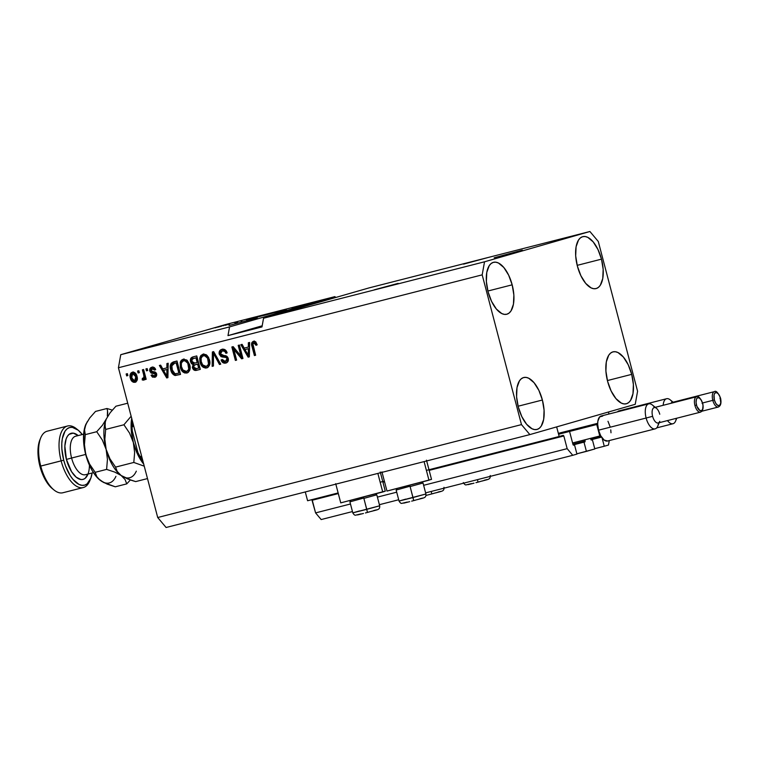 <?xml version="1.0" encoding="UTF-8"?>
<svg xmlns="http://www.w3.org/2000/svg" width="759" height="759" viewBox="0 0 759 759"><rect width="100%" height="100%" fill="white"/><g stroke="black" fill="none" stroke-linecap="round" stroke-linejoin="round"><path stroke-width="1.14" d="M305.289 491.946L307.594 500.741L338.134 492.942L307.594 500.741L305.289 491.946M380.164 482.212L384.367 481.13L380.164 482.212M426.397 470.4L559.165 436.491L556.651 426.9L608.443 412.004L608.974 414.016L608.443 412.004L556.651 426.9L559.165 436.491L426.397 470.4M563.273 435.315L559.165 436.491L563.273 435.315L563.833 435.979L429.158 470.371L563.833 435.979L563.282 435.315M311.854 499.583L315.583 512.894L312.262 500.228L338.296 493.578L312.262 500.228L311.93 499.631M384.538 481.766L382.925 482.183L384.538 481.766M315.583 512.894L350.468 503.985L315.583 512.894L321.171 519.554L352.461 511.566L321.171 519.554L315.583 512.894M377.403 497.117L396.71 492.183L377.403 497.117M423.636 485.305L567.163 448.654L563.833 435.979L567.163 448.654L423.636 485.305M379.386 504.688L398.693 499.754L379.386 504.688M425.619 492.876L572.751 455.305L567.163 448.654L572.751 455.305L425.619 492.876M576.944 454.1L572.751 455.305L576.944 454.1L574.525 444.888L573.434 445.163L574.525 444.888L576.944 454.1M573.529 445.172L574.525 444.888L573.538 445.163L572.988 444.499L573.529 445.172M569.762 432.213L572.988 444.499L569.762 432.213M581.347 428.057L569.914 431.34L581.356 428.057M572.893 444.138L585.132 441.007L584.819 439.841L584.971 441.88L573.149 444.897L584.971 441.88L585.132 441.007L572.893 444.138M573.168 444.926L584.971 441.88L573.168 444.926M576.868 453.816L586.413 451.377L583.994 442.165L586.413 451.377L594.809 448.967L576.868 453.816M591.289 440.03L592.39 439.746L594.809 448.967L592.39 439.746L591.289 440.03M591.394 440.03L592.39 439.746L591.403 440.03L590.844 439.366L591.403 440.03M590.587 438.37L590.844 439.366L590.587 438.37M597.684 423.361L587.779 426.207L597.684 423.361M590.749 439.006L601.052 436.368L590.749 439.006M601.498 437.089L591.014 439.765L601.498 437.089M591.033 439.793L601.517 437.118L591.033 439.793M594.733 448.683L604.268 446.245L602.096 437.943L604.268 446.245L594.733 448.683M608.471 445.04L604.268 446.245L608.471 445.04L609.268 440.571L608.471 445.04M522.344 250.166L494.213 257.766L522.344 250.166M257.178 317.879L229.038 325.488L257.178 317.879M398.162 283.354L374.253 289.815L398.162 283.354M487.468 257.68L463.559 264.141L487.468 257.68M262.026 326.721L240.28 332.224L262.026 326.721M512.173 284.824L487.876 291.029L512.173 284.824L508.653 275.166L503.834 267.51L498.445 263.012L495.798 262.187L493.322 262.367L491.092 263.544L489.223 265.669L486.785 272.405L486.377 281.57L488.056 291.75A26.802 12.542 -104.3 0 1 493.483 262.32A26.802 12.542 -104.3 0 1 512.173 284.824A26.802 12.542 -104.3 0 1 506.746 314.254A26.802 12.542 -104.3 0 1 488.056 291.75L491.576 301.408L496.395 309.065L501.784 313.562L504.431 314.387L506.917 314.207L509.137 313.031L511.016 310.905L513.454 304.16L513.862 295.004L512.173 284.824M601.479 259.151L577.182 265.356L601.479 259.151L597.959 249.502L593.14 241.836L587.76 237.349L585.104 236.523L582.627 236.694L580.407 237.871L578.529 239.996L576.09 246.741L575.683 255.897L577.371 266.086A26.802 12.542 -104.3 0 1 582.789 236.656A26.802 12.542 -104.3 0 1 601.479 259.151A26.802 12.542 -104.3 0 1 596.052 288.581A26.802 12.542 -104.3 0 1 577.371 266.086L580.891 275.735L585.711 283.401L591.09 287.889L593.737 288.714L596.223 288.534L598.443 287.367L600.322 285.242L602.76 278.496L603.168 269.341L601.479 259.151M631.706 374.358L607.409 380.563L631.706 374.358L628.186 364.699L623.367 357.043L617.978 352.546L615.331 351.721L612.845 351.901L610.625 353.068L608.746 355.193L606.308 361.939L605.91 371.104L607.589 381.284A26.802 12.542 -104.3 0 1 613.016 351.853A26.802 12.542 -104.3 0 1 631.706 374.358A26.802 12.542 -104.3 0 1 626.279 403.788A26.802 12.542 -104.3 0 1 607.589 381.284L611.109 390.942L615.928 398.598L621.317 403.095L623.964 403.921L626.45 403.741L628.67 402.564L630.539 400.439L632.978 393.693L633.385 384.538L631.706 374.358M542.391 400.021L518.093 406.226L542.391 400.021L538.871 390.363L534.051 382.707L528.672 378.21L526.025 377.384L523.539 377.565L521.319 378.741L519.441 380.866L517.002 387.612L516.594 396.767L518.283 406.947A26.802 12.542 -104.3 0 1 523.71 377.517A26.802 12.542 -104.3 0 1 542.391 400.021A26.802 12.542 -104.3 0 1 536.974 429.452A26.802 12.542 -104.3 0 1 518.283 406.947L521.803 416.606L526.623 424.262L532.012 428.759L534.659 429.585L537.135 429.404L539.364 428.228L541.233 426.103L543.672 419.366L544.08 410.202L542.391 400.021M381.938 471.87L386.976 491.064L428.968 480.191L424.091 461.605L428.968 480.191L430.514 479.555M340.829 502.828L382.735 491.993L377.859 473.417L382.735 491.993L385.287 491.187L380.25 471.984M368.931 287.936L263.544 318.23L484.527 261.798L589.904 231.504L368.931 287.936L589.904 231.504L598.291 241.485L637.579 391.246L635.236 404.31L529.858 434.594L166.088 527.496L529.858 434.594L521.48 424.613L482.183 274.853L118.423 367.754L157.711 517.515L521.48 424.613L157.711 517.515L166.088 527.496L157.711 517.515L118.423 367.754L482.183 274.853L484.527 261.798L263.544 318.23L261.988 326.93L227.994 335.62L229.55 326.911L334.928 296.627L226.144 324.406L120.757 354.69L229.55 326.911L120.757 354.69L118.423 367.754L120.757 354.69L226.144 324.406L334.928 296.627L335.668 297.5L334.928 296.627L229.55 326.911L227.994 335.62L261.988 326.93L263.544 318.23L368.931 287.936M303.723 305.251L314.055 302.518L303.211 305.412M292.006 308.296L303.277 305.222L292.006 308.296M284.834 310.033L283.714 310.374M265.052 315.08L275.394 312.404L263.933 315.431M253.62 317.964L246.561 319.909L253.62 317.964M214.74 327.86L216.865 327.29L214.74 327.86M216.249 327.518L215.395 327.784M226.173 324.937L228.298 324.368L226.173 324.937M229.654 324.093L224.996 325.355L229.654 324.093M234.673 322.765L236.799 322.196L234.673 322.765M255.432 317.537L266.627 314.577L255.432 317.537C253.904 317.974 253.838 318.021 255.242 317.679L266.627 314.577L255.432 317.537C253.904 317.974 253.838 318.021 255.242 317.679M274.767 312.651L286.399 309.53L274.35 312.784M240.992 356.056L238.193 345.364L239.427 345.041L242.956 358.485L241.637 358.817L233.81 349.387L236.618 360.108L235.375 360.421L231.856 346.977L233.174 346.645L240.992 356.056L233.174 346.645L231.856 346.977L235.375 360.421L236.618 360.108L233.81 349.387L241.637 358.817L242.956 358.485L239.427 345.041L238.193 345.364L240.992 356.056L241.893 355.8L240.992 356.056M225.603 361.417L227.928 358.514L227.178 357.252L222.804 356.673L220.129 353.931L219.237 354.187L219.085 353.371L219.56 351.009L220.594 349.899L224.256 349.358L225.85 350.411L227.131 352.84L225.935 353.333L224.768 351.445L222.548 350.857L220.727 351.891L220.546 354.121L221.979 355.402L227.121 356.531L228.279 358.495L228.26 360.876L226.125 362.954L222.88 362.65L221.087 359.975L222.273 359.481L223.44 361.246L225.338 361.493L226.998 360.183L226.922 358.409L225.774 357.28L221.002 356.607L219.237 354.187L221.913 356.929L226.286 357.508L227.036 358.77L225.338 361.493L222.273 359.481L221.087 359.975C221.922 362.479 223.497 363.504 225.793 363.058L225.926 363.02M212.15 366.35L212.378 351.958L213.649 351.626L220.736 364.159L219.465 364.481L213.488 353.343L213.44 366.018L212.15 366.35L213.44 366.018L213.488 353.343L219.465 364.481L220.736 364.159L213.649 351.626L212.378 351.958L212.15 366.35L213.042 366.094L212.15 366.35M202.985 354.168L206.144 354.671L208.554 357.337L209.892 362.204L209.475 365.288L208.118 367.204L205.49 368.077L203.175 367.29L201.201 365.079L199.93 361.607L199.74 358.352L200.793 355.61L202.985 354.168L200.025 357.109L200.082 362.252C201.021 366.18 203.194 368.077 206.6 367.954L206.6 367.954C209.702 366.398 210.651 363.637 209.465 359.681L207.046 355.373L202.985 354.168M186.818 373.011L186.818 373.011C189.921 371.445 190.879 368.694 189.684 364.728L187.274 360.43L183.204 359.216L186.828 360.051L189.684 364.728L189.693 370.335L188.346 372.252L186.818 373.011L184.589 372.935L182.985 372.024L180.3 367.299L180.244 362.166L181.363 360.25L183.204 359.216L180.244 362.166L180.3 367.299C181.24 371.227 183.412 373.134 186.818 373.011L186.904 372.982M166.914 367.849L166.904 363.57L168.185 363.238L167.91 377.65L166.705 377.954L159.381 365.487L160.661 365.155L162.758 368.912L166.914 367.849L162.758 368.912L160.661 365.155L159.381 365.487L166.705 377.954L167.91 377.65L168.185 363.238L166.904 363.57L166.914 367.849L167.805 367.593L166.914 367.849M126.658 375.895L126.155 373.969L127.389 373.656L127.892 375.572L126.658 375.895L127.892 375.572L127.389 373.656L126.155 373.969L126.658 375.895L127.55 375.639L126.658 375.895M135.918 382.062C133.47 382.156 131.924 380.79 131.288 377.954L130.396 378.21L130.083 375.012L130.956 373.03L132.37 372.195L133.982 372.252L135.975 373.893L137.218 377.308L137.218 380.003L135.776 382.024L133.432 382.27L131.449 380.686L130.396 378.21C131.032 381.046 132.578 382.413 135.026 382.318L135.026 382.318C137.237 381.217 137.901 379.244 137.018 376.417C136.392 373.523 134.846 372.119 132.37 372.195L132.313 372.214M138.091 372.973L137.588 371.047L138.831 370.734L139.333 372.66L138.091 372.973L139.333 372.66L138.831 370.734L137.588 371.047L138.091 372.973L138.982 372.716L138.091 372.973M143.707 374.899L142.379 369.832L143.612 369.51L146.183 379.291L144.941 379.604L144.533 378.039L143.802 380.041L142.227 379.927L142.322 378.409L143.963 377.498L143.707 374.899L144.011 376.948L143.204 378.371L142.322 378.409L142.227 379.927L143.527 380.155L144.533 378.039L144.941 379.604L146.183 379.291L143.612 369.51L142.379 369.832L143.707 374.899L144.599 374.642L143.707 374.899M146.44 370.838L145.937 368.921L147.17 368.608L147.673 370.525L146.44 370.838L147.673 370.525L147.17 368.608L145.937 368.921L146.44 370.838L147.331 370.582L146.44 370.838M155.092 375.677L154.2 375.933L156.326 374.092L155.728 373.371L154.191 373.172L150.699 370.857L149.808 371.113L149.703 369.472L150.377 368.077L152.189 367.147L153.925 367.375L155.073 368.438L155.68 369.595L154.485 370.088L152.54 368.57L151.373 369.035L150.918 370.212L151.496 371.369L155.083 371.976L156.401 373.229L156.61 375.61L155.121 377.157L152.464 377.119L151.06 375.25L152.246 374.756L153.014 375.809L154.457 375.857L155.443 374.946L155.215 373.902L151.126 373.048L149.808 371.113L155.434 374.348L154.2 375.933L152.246 374.756L151.06 375.25L154.77 377.28M173.488 361.882C170.405 363.257 169.485 365.914 170.747 369.832L171.638 369.576L173.754 373.921L176.107 375.259L175.206 375.515L180.519 374.405L176.107 375.259C173.678 374.386 172.189 372.489 171.638 369.576L170.747 369.832L170.31 367.375L171.183 363.229L176.999 360.99L180.519 374.424L174.352 375.288L172.265 373.419L170.747 369.832C171.297 372.745 172.786 374.642 175.206 375.515L180.519 374.424L176.999 360.99L173.28 361.939M193.109 356.872C190.822 357.48 189.968 359.102 190.547 361.739L191.439 361.483L192.321 363.333L193.943 364.358L193.052 364.614L193.943 364.358L193.355 367.517L192.463 367.773L193.355 367.517L194.959 369.823L197.501 370.06L196.609 370.316L200.291 369.348L197.501 370.06C195.499 370.563 194.114 369.709 193.355 367.517L193.943 364.358L191.439 361.483L190.547 361.739L190.386 360.914L190.907 358.182L192.758 356.967L196.771 355.933L200.3 369.377L195.651 370.477L194.067 370.079L192.369 367.356L193.052 364.614L191.429 363.589L190.547 361.739L193.052 364.614L192.463 367.773C193.222 369.965 194.608 370.819 196.609 370.316L200.3 369.377L196.771 355.933L192.862 356.939M248.354 347.053L248.335 342.764L249.626 342.442L249.35 356.853L248.146 357.157L240.812 344.69L242.102 344.358L244.199 348.106L248.354 347.053L244.199 348.106L242.102 344.358L240.812 344.69L248.146 357.157L249.35 356.853L249.626 342.442L248.335 342.764L248.354 347.053L249.246 346.797L248.354 347.053M253.506 341.265L255.764 341.882L257.168 344.795L255.982 345.288L254.474 342.859L252.908 343.941L255.622 355.25L254.388 355.563L251.618 344.244L251.874 342.575L253.506 341.265C251.59 342.233 251.087 343.96 251.997 346.446L254.388 355.563L255.622 355.25L252.889 344.178L253.857 342.85L255.982 345.288L257.168 344.795L255.612 341.74L253.506 341.265M529.858 434.594L521.48 424.613L482.183 274.853L484.527 261.798L589.904 231.504L598.291 241.485L637.579 391.246L635.236 404.31L529.858 434.594M127.892 375.553L127.057 373.741L127.892 375.553M132.37 372.195C130.131 373.333 129.476 375.335 130.396 378.21L131.288 377.954C130.368 375.079 131.022 373.077 133.261 371.938M132.872 372.071L131.06 374.31L131.411 378.39L133.223 381.397L135.719 382.109M132.502 372.252L131.848 372.773M131.895 379.652L132.341 380.43M134.713 373.447L136.677 376.473L135.785 376.73L134.685 380.914L131.611 377.802L132.702 373.599L134.153 373.295M135.586 380.657L134.685 380.914L135.586 380.657L136.677 376.473L136.905 378.931L135.709 380.62M132.702 373.599L135.785 376.73L136.677 376.473L133.593 373.343L131.658 374.491L132.009 378.997L133.072 380.506L134.685 380.914L136.013 379.187L135.785 376.73L134.76 374.453L132.702 373.599M139.324 372.631L138.489 370.819L139.324 372.631M146.174 379.263L144.941 379.604L145.842 379.348L145.424 377.783L144.533 378.039L145.424 377.783L146.174 379.263M144.419 379.889L142.227 379.927L144.096 378.115L143.204 378.371L143.119 379.671L144.096 379.936M143.214 378.153L144.096 378.115L144.903 376.692L144.011 376.948L144.903 376.692L143.28 369.595L144.874 376.17L144.096 378.115M144.874 376.17L144.903 376.692M147.663 370.496L146.838 368.694L147.663 370.496M155.377 369.832L153.081 368.371L152.189 368.627L154.485 370.088L155.68 369.595C154.931 367.66 153.669 366.872 151.904 367.214L151.781 367.242M154.608 377.318L154.608 377.318C156.269 376.872 156.942 375.705 156.62 373.836L150.984 370.553L153.081 368.371L155.215 369.462M155.5 377.062L151.952 374.993L151.06 375.25L152.284 374.851L152.891 376.53L155.234 377.119M151.904 367.214C150.111 367.745 149.409 369.045 149.808 371.113L150.699 370.857L152.018 372.792L154.191 373.172L153.299 373.428L155.927 373.485L156.326 374.092L155.434 374.348L156.326 374.092L156.335 374.69L155.358 375.601M152.236 367.138L150.908 368.314L150.699 370.857C150.301 368.789 151.003 367.489 152.796 366.958M151.269 367.821L150.671 368.902M152.198 375.553L152.502 376.075M167.91 377.621L166.705 377.954L167.597 377.697L160.282 365.259L167.91 377.621M167.805 367.593L167.796 363.333L167.805 367.593M167.72 373.456L167.815 369.263L167.72 373.456L166.828 373.713L167.72 373.456M164.466 370.117L167.815 369.263L166.923 369.519L166.828 373.713L166.942 376.407L167.834 376.151L166.942 376.407L163.574 370.373L167.815 369.263L164.466 370.117M173.849 361.787L171.506 364.092L171.638 369.576C170.377 365.648 171.297 363.001 174.38 361.626M174.447 374.567L175.244 375.031M174.636 363.248L177.065 362.622L179.769 372.916L177.065 362.622L176.173 362.878L178.877 373.172L179.769 372.916L175.035 373.864L171.98 369.538L171.591 366.132L174.579 363.267M174.731 363.219L177.065 362.622L173.147 363.732L171.809 365.107L172.407 370.885L174.722 373.779L178.877 373.172L176.173 362.878L174.048 363.419M187.71 372.745C184.304 372.878 182.132 370.971 181.192 367.043L180.3 367.299L181.192 367.043L181.135 361.91L180.244 362.166L184.105 358.96M183.593 359.121L181.904 360.402L180.851 363.163M180.784 364.111L181.363 367.65L182.815 370.629M184.219 372.033L187.435 372.811M184.522 360.525L187.644 361.521L189.333 364.766L189.475 369.102L187.293 371.179C189.655 369.956 190.338 367.821 189.333 364.766L188.441 365.022C189.446 368.077 188.763 370.212 186.401 371.436L187.293 371.179L186.401 371.436L182.862 369.927L181.543 367.024C180.623 364.054 181.316 361.977 183.631 360.781L184.522 360.525L183.631 360.781C186.154 360.696 187.758 362.109 188.441 365.022L189.333 364.766C188.659 361.853 187.046 360.44 184.522 360.525M193.649 356.711L191.61 358.267L191.439 361.483C190.86 358.846 191.714 357.223 194.01 356.616M191.61 358.267L191.344 359.016M195.575 370.117L196.22 370.221M194.086 358.276L196.847 357.565L198.08 362.28L196.847 357.565L195.955 357.821L197.188 362.536L198.08 362.28L194.911 363.115L191.78 361.407L192.34 358.922L196.847 357.565L193.241 358.665M196.002 364.491L198.488 363.846L199.541 367.868L198.488 363.846L197.596 364.111L198.649 368.124L199.541 367.868L196.628 368.637L193.64 367.233L194.238 365.107L198.488 363.846L195.129 364.851M196.306 364.405L193.83 365.487L194.057 368.172L195.272 368.855L198.649 368.124L197.596 364.111L195.414 364.662M194.389 358.191L191.923 359.405L192.217 362.413L193.706 363.286L197.188 362.536L195.955 357.821L193.498 358.447M207.492 367.698C204.086 367.821 201.913 365.923 200.974 361.996L200.082 362.252L200.974 361.996L200.917 356.853L200.025 357.109L203.877 353.903M203.374 354.073L201.685 355.354L200.632 358.115M200.566 359.064L201.144 362.603L202.596 365.572M203.27 366.36L205.262 367.622L207.216 367.754M204.304 355.478L207.425 356.474L209.237 360.193L209.256 364.045L207.065 366.132C209.437 364.908 210.12 362.764 209.114 359.719L208.222 359.975C209.228 363.02 208.545 365.164 206.173 366.388L207.065 366.132L206.173 366.388L202.644 364.88L201.325 361.977C200.404 359.007 201.097 356.92 203.412 355.734L204.304 355.478L203.412 355.734C205.936 355.648 207.539 357.062 208.222 359.975L209.114 359.719C208.431 356.806 206.827 355.392 204.304 355.478M220.717 364.13L219.465 364.481L220.357 364.225L215.414 355.089L214.522 355.345L215.414 355.089L214.38 353.087L213.488 353.343L214.38 353.087L220.717 364.13M213.44 365.99L213.27 351.73L213.44 365.99M225.793 363.058L225.793 363.058C227.89 362.423 228.715 360.904 228.279 358.495C227.52 356.436 226.135 355.478 224.104 355.62L220.461 353.836L222.264 350.914L224.873 350.734L226.827 353.077C226.154 351.142 224.93 350.335 223.155 350.658L222.264 350.914C224.038 350.601 225.262 351.398 225.935 353.333L227.131 352.84C226.229 350.032 224.503 348.855 221.96 349.32L221.865 349.349M223.155 350.658L222.264 350.914M226.685 362.793C224.389 363.248 222.823 362.223 221.979 359.719L221.087 359.975L222.311 359.576L222.254 360.506L223.772 362.394L226.685 362.793M227.928 358.514L227.036 358.77L227.928 358.514L227.681 360.335L225.338 361.493M221.96 349.32C219.702 349.975 218.791 351.597 219.237 354.187L220.129 353.931L221.097 355.753L222.804 356.673L221.913 356.929L226.4 356.958L227.178 357.252L226.286 357.508L227.178 357.252L227.814 358.153M222.491 349.168L220.461 350.753L220.129 353.931C219.683 351.341 220.594 349.719 222.852 349.064M220.148 351.483L219.987 353.115M222.254 360.506L222.653 361.237M242.946 358.457L241.637 358.817L242.529 358.561L234.702 349.131L233.81 349.387L234.702 349.131L242.946 358.457M236.609 360.079L235.375 360.421L236.277 360.164L232.757 346.749L236.609 360.079M241.893 355.8L239.085 345.127L241.893 355.8M249.35 356.825L248.146 357.157L249.037 356.901L241.723 344.463L249.35 356.825M249.246 346.797L249.227 342.537L249.246 346.797M249.161 352.66L249.256 348.466L249.161 352.66L248.269 352.916L249.161 352.66M245.907 349.32L249.256 348.466L248.364 348.723L248.269 352.916L248.383 355.61L249.275 355.345L248.383 355.61L245.015 349.576L249.256 348.466L245.907 349.32M256.874 345.032L254.749 342.594L253.857 342.85L255.745 342.802L256.874 345.032M254.056 341.114L252.766 342.318L252.567 344.624L255.612 355.221L254.388 355.563L255.28 355.307L252.889 346.189L251.997 346.446L252.889 346.189C251.979 343.704 252.481 341.977 254.398 341.009M253.734 341.265L253.174 341.702M166.942 376.407L166.923 369.519L163.574 370.373L166.942 376.407M182.862 369.927L184.465 371.255L186.154 371.483L187.89 370.544L188.716 368.902L187.805 363.276L184.864 360.734L182.843 361.104L181.344 363.248L181.429 366.559L182.862 369.927M202.644 364.88L204.247 366.208L205.936 366.436L207.672 365.496L208.497 363.846L207.587 358.22L204.645 355.686L202.625 356.056L201.126 358.201L201.211 361.502L202.644 364.88M248.383 355.61L248.364 348.723L245.015 349.576L248.383 355.61M335.706 483.673L340.744 502.875L384.282 491.367M387.071 491.016L431.52 479.384L426.482 460.182M222.937 325.81L223.829 325.535M221.694 326.123L217.937 327.138M240.926 321.161L241.827 320.962M237.605 322.12L236.799 322.3M252.491 318.277L247.813 319.586L252.491 318.277M256.219 317.414L264.663 315.146L256.656 317.224M273.325 312.964L274.179 312.755M275.821 312.433L281.523 310.934L276.105 312.31M278.221 311.74L284.445 310.089L278.544 311.598M293.107 307.917L293.961 307.708M313.581 302.651L314.188 302.462M221.286 326.18L217.529 327.195M262.197 325.782L227.994 335.62L262.197 325.782M411.663 501.139L413.693 500.617L413.01 497.553L399.035 501.044L425.913 493.986L413.01 497.553L409.765 485.381L410.126 486.566L423.029 482.999L410.126 486.566L413.693 500.617L415.704 500.077M406.881 502.154L401.739 503.388C400.951 503.54 400.05 502.752 399.035 501.035L396.151 490.058L409.054 486.491M417.621 499.564L423.01 498.084M422.697 498.056L419.964 498.729M407.175 502.079L403.551 503.094M403.864 503.113L409.699 501.652M399.035 501.044L405.714 499.128M477.458 479.641L477.99 482.136L480.011 481.604M481.927 481.092L487.306 479.603M486.993 479.574L484.27 480.248M471.481 483.597L467.848 484.612M468.17 484.631L473.995 483.17M475.959 482.667L477.99 482.136L477.62 480.276M471.178 483.673L466.045 484.906C465.258 485.058 464.356 484.27 463.332 482.563M431.226 491.443L431.757 493.938L433.768 493.407M435.694 492.895L441.074 491.405M440.761 491.386L438.038 492.05M429.727 494.47L427.763 494.982M425.951 495.447L431.757 493.938L431.378 492.079M365.43 512.951L367.46 512.42L366.768 509.355L352.793 512.847L379.68 505.798L366.768 509.355L363.533 497.192L363.893 498.378L376.796 494.811L363.893 498.378L367.46 512.42L369.472 511.889M360.648 513.966L355.506 515.2C354.719 515.342 353.817 514.564 352.793 512.847L349.918 501.86L362.821 498.302M371.388 511.376L376.777 509.887M376.455 509.868L373.732 510.532M360.942 513.881L357.309 514.896M357.631 514.915L363.457 513.464M352.793 512.847L359.481 510.94M138.906 455.267L140.851 456.88A33.747 15.787 75.7 0 0 142.559 459.755A33.747 15.787 -104.3 0 1 140.851 456.88L141.743 456.652L139.694 456.387L137.929 452.639L132.322 431.264L132.019 427.137L133.688 425.932L132.797 426.16A33.747 15.787 -104.3 0 1 132.863 422.782A33.747 15.787 75.7 0 0 132.797 426.16L132.019 427.137L132.019 429.898L137.929 452.639L143.204 462.193M132.142 424.974L132.436 421.16M142.958 461.263L140.842 458.151M67.57 425.998L47.172 431.207A31.764 14.867 75.7 0 0 40.739 466.083L61.137 460.874A31.764 14.867 75.7 0 0 75.426 485.542A31.764 14.867 75.7 0 0 89.723 480.931L90.53 478.986A29.781 13.937 -104.3 0 1 77.133 483.312A29.781 13.937 -104.3 0 1 63.728 460.182L39.933 466.263A29.781 13.937 75.7 0 0 52.428 488.711L54.069 490.029A31.764 14.867 -104.3 0 1 40.739 466.083A31.764 14.867 75.7 0 0 62.893 492.752L83.291 487.544A31.764 14.867 -104.3 0 1 61.137 460.874A31.764 14.867 -104.3 0 1 67.57 425.998A31.764 14.867 -104.3 0 1 77.219 429.423M78.025 430.03A29.781 13.937 -104.3 0 1 82.276 434.527L78.291 430.249L72.333 427.336L69.572 427.535L67.105 428.835L65.018 431.197L62.314 438.693L61.792 443.531L61.858 448.873L63.728 460.182A29.781 13.937 -104.3 0 1 64.079 432.896A29.781 13.937 -104.3 0 1 78.025 430.03L76.384 428.712A31.764 14.867 75.7 0 0 61.507 431.767A31.764 14.867 75.7 0 0 61.137 460.874L63.728 460.182L65.464 465.732L70.189 475.532L72.997 479.422L78.983 484.413L81.925 485.333L84.685 485.134L87.152 483.834L90.852 478.142L92.105 472.999A29.781 13.937 -104.3 0 1 90.53 478.986M75.587 436.235A19.848 9.288 75.7 0 0 71.593 458.038L66.412 459.413A23.823 11.148 -104.3 0 1 66.783 437.393A23.823 11.148 -104.3 0 1 78.186 435.581L73.291 433.133L69.107 434.338L67.447 436.226L66.147 438.892L64.857 446.093L66.412 459.413L71.574 471.7L76.204 477.202L80.966 479.536L83.167 479.375L85.15 478.331L88.11 473.777M90.112 479.916A31.764 14.867 -104.3 0 1 83.291 487.544M83.642 434.186L75.615 436.235A19.848 9.288 75.7 0 0 71.593 458.038L85.691 454.432L71.593 458.038A19.848 9.288 75.7 0 0 85.435 474.698L93.461 472.648M117.228 471.462L115.558 467.117L109.941 458.806L106.137 449.413A33.747 15.787 -104.3 0 1 106.165 419.319A33.747 15.787 75.7 0 0 106.137 419.376A33.747 15.787 75.7 0 0 106.137 449.413L107.436 459.432L106.611 469.394L114.694 472.079L121.146 475.495A33.747 15.787 75.7 0 0 136.326 471.13A33.747 15.787 -104.3 0 1 121.146 475.495L127.607 478.92L135.681 481.595L147.493 478.578L135.681 481.595L131.487 480.333L121.146 475.495L117.228 471.462L115.558 467.117L133.812 462.449L144.238 466.168L133.812 462.449L115.558 467.117L109.941 458.806L106.137 449.413L104.846 439.357L105.672 429.423L123.926 424.765L129.533 433.066L133.337 442.469L134.637 452.516L133.812 462.449L134.637 452.516L133.337 442.469A33.747 15.787 -104.3 0 1 131.696 418.332M143.698 464.1A33.747 15.787 -104.3 0 1 133.337 442.469L129.533 433.066L123.926 424.765L131.136 416.226L123.926 424.765L105.672 429.423L105.093 427.118L105.302 421.928L106.317 418.959L110.188 412.687L115.909 406.217L127.721 403.2L115.909 406.217L110.188 412.687L106.317 418.959A33.747 15.787 75.7 0 0 106.317 418.968L102.446 425.239L96.725 431.71L102.342 440.021L106.137 449.413L104.846 439.357L105.672 429.423L104.932 424.642M105.302 421.928L106.317 418.959A33.747 15.787 -104.3 0 1 106.317 418.959L102.446 425.239L96.725 431.71L85.274 434.632L84.534 429.85L84.904 427.137L87.2 421.767M103.025 482.079L99.941 480.086L96.829 476.671L95.16 472.326L89.543 464.015L85.739 454.622A33.747 15.787 75.7 0 0 99.903 480.067A33.747 15.787 75.7 0 0 99.951 480.096L96.241 476.424L92.057 470.352L86.991 458.844L84.78 449.66L84.448 444.603L85.274 434.632L96.725 431.71L102.342 440.021L106.137 449.413L107.436 459.432L106.611 469.394L114.694 472.079L120.339 474.878A33.747 15.787 -104.3 0 1 106.137 449.413A33.747 15.787 75.7 0 0 120.301 474.859A33.747 15.787 75.7 0 0 120.349 474.887L118.869 473.54M143.84 464.271L137.768 454.622L133.337 442.469L131.222 429.641L131.734 418.105M98.471 478.749L103.727 482.525L115.283 486.804L126.744 483.881L125.074 479.536L121.146 475.495L125.074 479.536L126.744 483.881L130.377 479.954L126.744 483.881L115.283 486.804L107.209 484.128L100.748 480.703A33.747 15.787 75.7 0 0 115.928 476.339M107.702 413.285L107.332 415.998L107.541 410.809L107.702 413.285M106.962 408.503L107.541 410.809L106.962 408.503L95.511 411.425L106.962 408.503L111.175 409.765L106.962 408.503M112.275 410.145L111.175 409.765L112.275 410.145M96.829 476.671L95.16 472.326L106.611 469.394L95.16 472.326L89.543 464.015L87.361 459.451L84.752 450.324L83.623 441.795L84.135 430.258L85.919 424.167A33.747 15.787 75.7 0 0 85.919 424.177L89.79 417.896L95.511 411.425L89.79 417.896L85.739 424.585A33.747 15.787 75.7 0 0 85.739 454.622L84.448 444.603L85.274 434.632L84.534 429.85L85.919 424.167M52.456 488.73L46.384 481.614L43.842 476.994L39.933 466.263L38.064 454.945L37.997 449.613L39.961 439.698M89.429 465.172A23.823 11.148 -104.3 0 1 80.198 479.384A23.823 11.148 -104.3 0 1 66.412 459.413L71.593 458.038A19.848 9.288 75.7 0 0 85.463 474.698M40.739 466.083A31.764 14.867 -104.3 0 1 40.739 437.82L39.933 439.765A29.781 13.937 75.7 0 0 39.933 466.263L40.739 466.083M659.761 421.311A7.941 3.719 -104.3 0 1 656.184 422.469A7.941 3.719 -104.3 0 1 652.617 416.302A7.941 3.719 75.7 0 0 658.148 422.972L700.481 412.156A7.941 3.719 -104.3 0 1 694.94 405.496L696.496 405.078A6.746 3.159 -104.3 0 1 697.815 397.678A6.746 3.159 -104.3 0 1 702.568 403.333L701.107 399.851L699.115 397.839L697.255 397.972L696.42 399.262L696.069 402.517L696.885 406.331L699.95 410.572L701.8 410.439L702.644 409.148L702.995 405.894L702.701 403.285L702.084 403.437L702.568 403.333A6.746 3.159 -104.3 0 1 701.24 410.733A6.746 3.159 -104.3 0 1 696.496 405.078L694.94 405.496A7.941 3.719 75.7 0 0 700.491 412.156M700.481 412.156C702.929 410.998 703.678 408.038 702.701 403.285C700.196 397.688 698.147 395.515 696.544 396.767A7.941 3.719 75.7 0 0 694.94 405.496A7.941 3.719 -104.3 0 1 696.544 396.767L654.22 407.583A7.941 3.719 75.7 0 0 652.617 416.302L646.127 418.029A12.903 6.034 75.7 0 0 651.934 428.048A12.903 6.034 75.7 0 0 657.74 426.178L659.182 422.706M602.75 416.046L599.619 416.947L597.864 421.198L597.684 424.234L558.577 434.252L596.754 424.499L599.781 436.017L600.701 435.751A12.903 6.034 75.7 0 0 607.532 441.017L655.131 428.863A12.903 6.034 -104.3 0 1 646.127 418.029L598.538 430.182A12.903 6.034 75.7 0 0 600.701 435.751L598.538 430.182L597.684 424.234L596.754 424.499L599.781 436.017L572.58 442.962L600.701 435.751L604.126 440.049L607.617 440.998M658.508 422.877A12.903 6.034 -104.3 0 1 655.131 428.863M610.758 429.86L611.004 432.791M607.978 421.273L610.151 426.843M597.675 423.873L558.482 433.882L597.675 423.873M648.746 403.854L601.147 416.008A12.903 6.034 75.7 0 0 597.684 424.234A12.903 6.034 75.7 0 0 598.538 430.182L646.127 418.029A12.903 6.034 -104.3 0 1 648.746 403.854A12.903 6.034 -104.3 0 1 654.581 407.488M655.254 407.317L652.323 404.964A12.903 6.034 75.7 0 0 646.279 406.198A12.903 6.034 75.7 0 0 646.127 418.029L652.617 416.302A7.941 3.719 -104.3 0 1 652.702 409.025A7.941 3.719 -104.3 0 1 656.421 408.257A7.941 3.719 -104.3 0 1 659.761 414.243M712.805 400.354A7.941 3.719 75.7 0 0 718.346 407.023A7.941 3.719 -104.3 0 1 712.805 400.354L702.606 402.963L712.805 400.354A7.941 3.719 -104.3 0 1 714.409 391.635A7.941 3.719 75.7 0 0 712.805 400.354L714.361 399.946L712.805 400.354M719.949 398.304L720.433 398.2A6.746 3.159 -104.3 0 1 719.105 405.6A6.746 3.159 -104.3 0 1 714.361 399.946L715.822 403.427L717.815 405.439L719.665 405.306L720.756 403.067L720.035 396.938L718.327 393.836L716.306 392.498L714.646 393.371L714.039 395.069L714.361 399.946A6.746 3.159 -104.3 0 1 715.68 392.545A6.746 3.159 -104.3 0 1 720.433 398.2L719.949 398.304M676.307 418.332A12.903 6.034 -104.3 0 1 672.986 423.731A12.903 6.034 -104.3 0 1 667.493 420.581A12.903 6.034 75.7 0 0 675.605 421.036L676.781 418.209M597.684 423.304L558.766 433.237L597.684 423.304M620.615 410.913L618.927 410.904L617.446 411.852A12.903 6.034 75.7 0 1 619.012 410.875L666.601 398.722A12.903 6.034 -104.3 0 1 672.446 402.355M673.11 402.185L670.188 399.832A12.903 6.034 75.7 0 0 663.176 405.297A12.903 6.034 -104.3 0 1 666.601 398.722M701.961 411.207L718.337 407.023C720.794 405.866 721.534 402.906 720.566 398.152C718.061 392.555 716.012 390.382 714.409 391.635L672.085 402.45A7.941 3.719 75.7 0 0 670.899 403.323A7.941 3.719 -104.3 0 1 673.546 402.649M413.693 500.617C424.243 497.496 426.178 498.483 425.913 493.986L423.029 483.009L421.387 482.041M396.151 490.058L397.118 488.407M490.219 475.504C490.485 480.001 488.549 479.024 477.99 482.136M443.977 487.316C444.252 491.813 442.307 490.826 431.757 493.938M367.46 512.42C378.01 509.308 379.946 510.295 379.68 505.798L376.796 494.811L375.145 493.843M349.918 501.86L350.876 500.209M132.199 420.249L131.886 428.664M656.687 427.886L672.986 423.731"/></g></svg>
